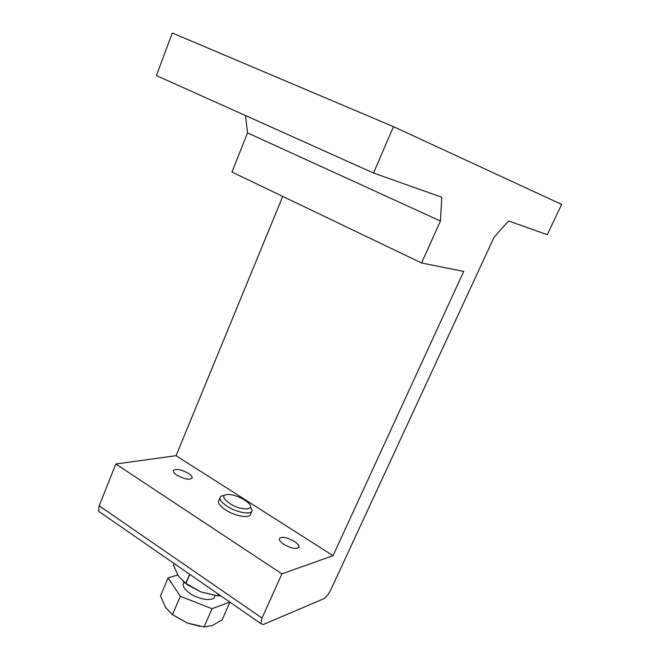 <?xml version="1.0" encoding="UTF-8"?>
<svg xmlns="http://www.w3.org/2000/svg" width="660" height="660" viewBox="0 0 660 660"><rect width="100%" height="100%" fill="white"/><g stroke="black" fill="none" stroke-linecap="round" stroke-linejoin="round"><path stroke-width="0.99" d="M171.88 614.245L187.333 623.04L172.483 614.674L165.495 607.365L160.512 595.881L168.11 577.88L177.688 574.951M224.144 495.437C221.653 495.635 220.267 496.444 219.995 497.855C219.813 500.173 222.139 502.936 226.949 506.154C236.61 512.622 251.782 515.212 252.071 510.576L250.561 506.814M244.563 500.024C238.87 496.584 233.417 494.703 228.195 494.381C221.801 494.967 222.238 497.954 229.507 503.349C241.915 511.632 257.763 510.13 247.22 501.938L244.563 500.024M215.069 595.584L214.78 596.26C214.096 601.73 198.907 599.957 189.643 593.175C185.023 589.809 182.902 586.748 183.274 584.017L183.769 582.862M189.791 574.381L185.922 583.457L178.621 576.419L173.473 565.29L174.19 563.582L173.473 565.29M218.394 594.19L217.52 595.832L200.78 591.88L187.432 584.818L183.208 581.51M185.782 583.357L189.651 574.291M251.683 511.467L250.519 514.132C250.214 518.809 235.042 516.252 225.398 509.767C220.597 506.542 218.287 503.77 218.468 501.435L218.873 500.47M176.979 475.225C174.413 473.525 173.167 472.04 173.233 470.794C175.494 468.353 180.526 469.202 188.347 473.352C190.954 475.068 192.217 476.561 192.151 477.832C189.898 480.265 184.841 479.399 176.979 475.225M284.014 544.442C280.731 542.239 279.172 540.334 279.337 538.75C281.531 536.242 286.481 537.091 294.195 541.307C297.528 543.527 299.104 545.449 298.93 547.066C296.736 549.565 291.761 548.691 284.014 544.442M247.541 132.899L231.965 172.054L421.567 262.993L463.724 271.417L333.036 555.679L281.902 573.862L262.028 618.09L260.791 623.552L263.241 624.533L323.284 598.975C325.99 597.448 328.548 594.297 330.949 589.512L494.109 237.179L508.629 220.976L547.264 234.696L561.643 204.402L393.459 126.654L373.543 173.019L441.787 197.249L440.435 221.009L247.541 132.899L245.471 115.549M217.52 595.832L218.27 594.107M216.744 595.741L200.78 591.88L185.922 583.457M220.902 595.93L217.668 595.848M229.878 602.143L222.073 619.888L212.231 625.564L204.064 626.959L187.333 623.04L199.848 626.381M229.82 602.11L212.025 608.702L180.32 596.318L172.483 614.674M180.32 596.318L168.11 577.88M212.025 608.702L204.064 626.959M100.988 512.894L98.629 511.261L99.19 505.824L115.822 464.005L176.08 455.689L282.752 196.416M281.902 573.862L115.822 464.005M333.036 555.679L176.08 455.689M440.435 221.009L421.567 262.993M373.543 173.019L156.42 75.587L172.301 33L393.459 126.654M262.028 618.09L99.19 505.824M183.274 584.017L184.041 582.219M218.468 501.435L219.995 497.855M298.93 547.066L298.7 547.577M192.151 477.832L191.911 478.393M98.629 511.261L260.791 623.552"/></g></svg>
